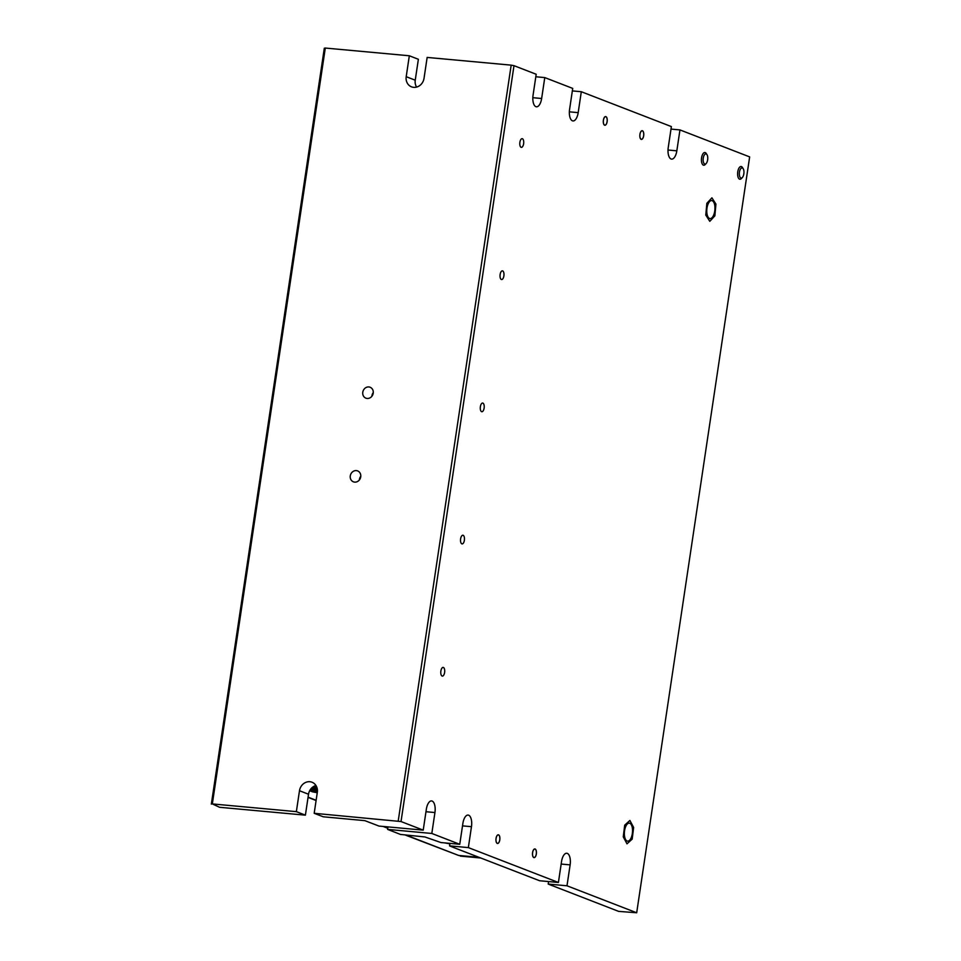 <?xml version="1.0" encoding="UTF-8"?>
<svg xmlns="http://www.w3.org/2000/svg" width="961" height="961" viewBox="0 0 961 961"><rect width="100%" height="100%" fill="white"/><g stroke="black" fill="none" stroke-linecap="round" stroke-linejoin="round"><path stroke-width="1.44" d="M624.71 825.163L623.257 836.839L626.992 843.83L632.182 839.121L633.635 827.445L629.899 820.454L624.71 825.163M532.586 852.563A4.361 1.946 -84.7 0 1 534.857 848.935A4.361 1.946 -84.7 0 1 536.334 854.005A4.361 1.946 -84.7 0 1 534.064 857.632A4.361 1.946 -84.7 0 1 532.586 852.563M496.044 838.412A4.361 1.946 -84.7 0 1 498.327 834.797A4.361 1.946 -84.7 0 1 499.792 839.866A4.361 1.946 -84.7 0 1 497.522 843.482A4.361 1.946 -84.7 0 1 496.044 838.412M426.348 809.222A10.006 4.469 -84.7 0 1 431.561 800.921A10.006 4.469 -84.7 0 1 434.937 812.55L431.813 833.463L459.754 844.287L462.89 823.361A10.006 4.469 -84.7 0 1 468.091 815.072A10.006 4.469 -84.7 0 1 471.467 826.688L468.343 847.602L558.413 882.474L561.536 861.549A10.006 4.469 -84.7 0 1 566.738 853.26A10.006 4.469 -84.7 0 1 570.125 864.876L566.99 885.79L636.687 912.77L749.652 156.895L679.956 129.915L676.832 150.829A10.006 4.469 -84.7 0 1 671.631 159.13A10.006 4.469 -84.7 0 1 668.243 147.501L671.379 126.588L581.309 91.727L578.186 112.641A10.006 4.469 -84.7 0 1 572.972 120.942A10.006 4.469 -84.7 0 1 569.597 109.314L572.72 88.4L544.779 77.589L541.644 98.502A10.006 4.469 -84.7 0 1 536.442 106.803A10.006 4.469 -84.7 0 1 533.067 95.175L536.19 74.261L513.991 65.672L401.025 821.547L423.224 830.136L426.348 809.222M603.388 120.185A4.361 1.946 -84.7 0 1 605.658 116.569A4.361 1.946 -84.7 0 1 607.136 121.639A4.361 1.946 -84.7 0 1 604.865 125.254A4.361 1.946 -84.7 0 1 603.388 120.185M639.93 134.336A4.361 1.946 -84.7 0 1 642.2 130.708A4.361 1.946 -84.7 0 1 643.666 135.777A4.361 1.946 -84.7 0 1 641.395 139.405A4.361 1.946 -84.7 0 1 639.93 134.336M714.744 211.084A9.045 4.036 -84.7 0 1 710.035 218.591A9.045 4.036 -84.7 0 1 706.984 208.081A9.045 4.036 -84.7 0 1 711.693 200.573A9.045 4.036 -84.7 0 1 714.744 211.084M632.326 833.643A9.045 4.036 -84.7 0 1 627.617 841.151A9.045 4.036 -84.7 0 1 624.566 830.64A9.045 4.036 -84.7 0 1 629.275 823.133A9.045 4.036 -84.7 0 1 632.326 833.643M440.871 671.03A4.361 1.946 -84.7 0 1 443.141 667.402A4.361 1.946 -84.7 0 1 444.607 672.484A4.361 1.946 -84.7 0 1 442.336 676.1A4.361 1.946 -84.7 0 1 440.871 671.03M460.619 538.845A4.361 1.946 -84.7 0 1 462.89 535.229A4.361 1.946 -84.7 0 1 464.367 540.298A4.361 1.946 -84.7 0 1 462.097 543.914A4.361 1.946 -84.7 0 1 460.619 538.845M480.38 406.659A4.361 1.946 -84.7 0 1 482.65 403.043A4.361 1.946 -84.7 0 1 484.116 408.113A4.361 1.946 -84.7 0 1 481.845 411.728A4.361 1.946 -84.7 0 1 480.38 406.659M500.128 274.474A4.361 1.946 -84.7 0 1 502.399 270.858A4.361 1.946 -84.7 0 1 503.876 275.927A4.361 1.946 -84.7 0 1 501.606 279.543A4.361 1.946 -84.7 0 1 500.128 274.474M519.889 142.288A4.361 1.946 -84.7 0 1 522.159 138.672A4.361 1.946 -84.7 0 1 523.625 143.742A4.361 1.946 -84.7 0 1 521.355 147.357A4.361 1.946 -84.7 0 1 519.889 142.288M431.813 833.463L387.595 829.391L387.968 826.892M401.025 821.547L314.187 813.294L323.232 816.79L364.856 820.646L379.006 826.076L423.224 830.136M513.991 65.672L511.18 65.144L398.214 821.018M511.18 65.144L427.152 57.42L424.029 78.334A10.006 8.877 111.2 0 1 413.638 87.343A10.006 8.877 111.2 0 1 411.5 86.838A10.006 8.877 111.2 0 1 406.203 76.688L409.326 55.774L325.298 48.05L212.333 803.925L296.36 811.649L299.484 790.735A10.006 8.877 111.2 0 1 312.013 782.23A10.006 8.877 111.2 0 1 317.31 792.381L314.187 813.294M535.818 76.76L544.779 77.589M572.348 90.899L581.309 91.727M671.006 129.086L679.956 129.915M636.687 912.77L618.632 911.376L552.143 885.586M566.99 885.79L548.202 884.06L552.143 885.634M548.202 884.06L548.575 881.561M468.343 847.602L449.556 845.872L453.484 847.458L539.614 880.744L558.413 882.474M449.556 845.872L449.928 843.374M387.595 829.391L400.485 834.436L424.918 836.959L440.967 842.557L459.754 844.287M212.333 803.925L219.564 807.288L305.394 815.156L308.529 794.242A10.006 8.877 111.2 0 1 315.941 785.497M354.645 482.122A5.85 5.201 111.2 0 1 353.396 481.821A5.85 5.201 111.2 0 1 350.429 475.178A5.85 5.201 111.2 0 1 356.363 470.614A5.85 5.201 111.2 0 1 357.612 470.902A5.85 5.201 111.2 0 1 360.579 477.557A5.85 5.201 111.2 0 1 354.645 482.122M367.15 398.455A5.85 5.201 111.2 0 1 365.889 398.166A5.85 5.201 111.2 0 1 362.934 391.511A5.85 5.201 111.2 0 1 368.868 386.947A5.85 5.201 111.2 0 1 370.117 387.247A5.85 5.201 111.2 0 1 373.072 393.89A5.85 5.201 111.2 0 1 367.15 398.455M360.771 476.308A5.85 5.201 -68.8 0 0 359.366 479.959M373.276 392.641A5.85 5.201 -68.8 0 0 371.871 396.292M409.326 55.774L418.371 59.282L415.236 80.195A10.006 8.877 -68.8 0 0 416.606 87.079M305.394 815.156L296.36 811.649M325.298 48.05L324.313 48.23L211.348 804.105M641.167 139.237A4.252 1.898 -84.7 0 1 639.966 134.348A4.252 1.898 -84.7 0 1 642.428 130.876A4.252 1.898 -84.7 0 1 643.077 131.465A4.252 1.898 -84.7 0 1 643.63 135.765A4.252 1.898 -84.7 0 1 642.404 138.816A4.252 1.898 -84.7 0 1 641.167 139.237M742.372 177.497L741.412 178.518A6.391 2.847 -84.7 0 1 739.922 179.239A6.391 2.847 -84.7 0 1 739.562 179.154A6.391 2.847 -84.7 0 1 737.712 172.211A6.391 2.847 -84.7 0 1 741.087 166.517A6.391 2.847 -84.7 0 1 741.436 166.601A6.391 2.847 -84.7 0 1 742.421 167.49L743.177 168.68A5.105 2.282 -84.7 0 1 743.838 173.833A5.105 2.282 -84.7 0 1 742.372 177.497A5.105 2.282 -84.7 0 1 740.895 178.001A5.105 2.282 -84.7 0 1 739.453 172.127A5.105 2.282 -84.7 0 1 742.397 167.959A5.105 2.282 -84.7 0 1 743.177 168.68M533.835 857.464A4.252 1.898 -84.7 0 1 532.634 852.575A4.252 1.898 -84.7 0 1 535.085 849.104A4.252 1.898 -84.7 0 1 535.733 849.692A4.252 1.898 -84.7 0 1 536.286 853.993A4.252 1.898 -84.7 0 1 535.061 857.044A4.252 1.898 -84.7 0 1 533.835 857.464M706.179 163.49L705.218 164.511A6.391 2.847 -84.7 0 1 703.728 165.22A6.391 2.847 -84.7 0 1 703.368 165.136A6.391 2.847 -84.7 0 1 701.518 158.205A6.391 2.847 -84.7 0 1 704.893 152.511A6.391 2.847 -84.7 0 1 705.242 152.595A6.391 2.847 -84.7 0 1 706.227 153.484L706.984 154.661A5.105 2.282 -84.7 0 1 707.644 159.814A5.105 2.282 -84.7 0 1 706.179 163.49A5.105 2.282 -84.7 0 1 704.701 163.995A5.105 2.282 -84.7 0 1 703.26 158.121A5.105 2.282 -84.7 0 1 706.203 153.952A5.105 2.282 -84.7 0 1 706.984 154.661M405.674 835.181L458.637 855.446L406.479 835.253M444.871 842.917A63.846 7.207 -171.5 0 0 449.856 843.842M309.67 790.723L312.553 791.84A63.846 7.207 -171.5 0 0 317.262 792.741M317.394 791.624A63.846 7.207 8.5 0 1 309.922 790.266M310.571 789.269A63.846 7.207 -171.5 0 0 317.43 790.422M317.31 789.149A63.846 7.207 8.5 0 1 311.448 788.224M312.637 787.143A63.846 7.207 -171.5 0 0 316.998 787.792M316.421 786.35A63.846 7.207 8.5 0 1 314.391 786.074M478.974 857.32L458.637 855.446M480.716 857.993L460.367 856.119L479.431 857.5M312.553 791.84L312.709 790.783M604.637 125.098A4.252 1.898 -84.7 0 1 603.436 120.209A4.252 1.898 -84.7 0 1 605.886 116.725A4.252 1.898 -84.7 0 1 606.547 117.326A4.252 1.898 -84.7 0 1 607.088 121.615A4.252 1.898 -84.7 0 1 605.862 124.678A4.252 1.898 -84.7 0 1 604.637 125.098M497.293 843.326A4.252 1.898 -84.7 0 1 496.092 838.436A4.252 1.898 -84.7 0 1 498.543 834.953A4.252 1.898 -84.7 0 1 499.203 835.553A4.252 1.898 -84.7 0 1 499.744 839.854A4.252 1.898 -84.7 0 1 498.531 842.905A4.252 1.898 -84.7 0 1 497.293 843.326M709.795 221.33L714.864 215.841L715.933 204.092L711.921 197.834L706.852 203.312L705.782 215.06L709.795 221.33M425.975 811.721L434.937 812.55M532.826 97.686L541.644 98.502M569.368 111.836L578.186 112.641M668.015 150.024L676.832 150.829M561.164 864.059L570.125 864.876M462.505 825.871L471.467 826.688M308.529 794.242L299.484 790.735M415.236 80.195L406.203 76.688M387.8 828.034L383.92 826.52M316.133 800.285L308.085 797.174M387.763 828.25L383.115 826.448M316.097 800.513L308.049 797.39"/></g></svg>
